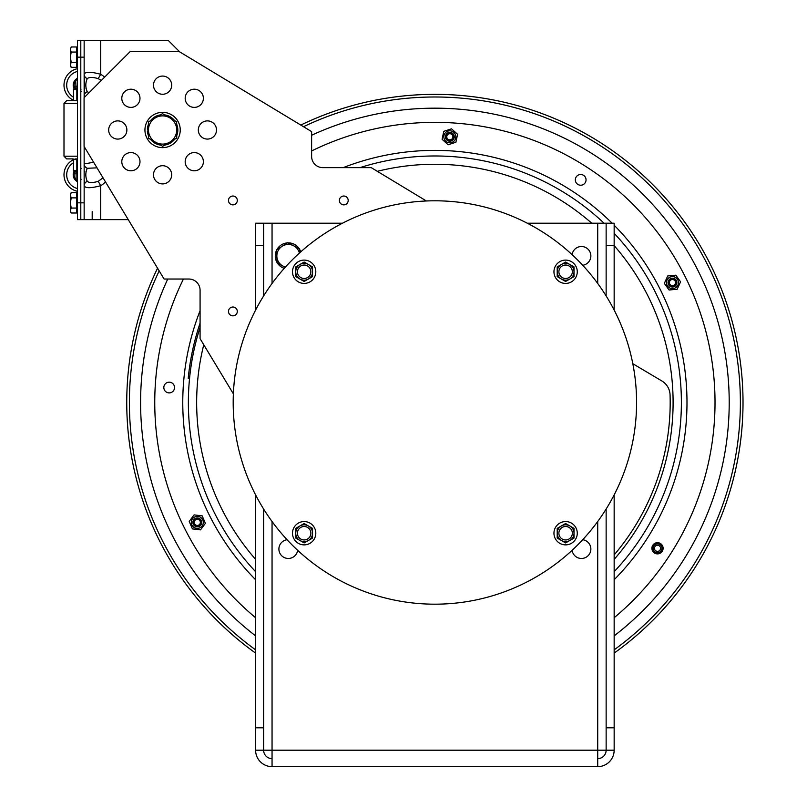 <?xml version="1.0" encoding="UTF-8"?>
<svg xmlns="http://www.w3.org/2000/svg" width="807" height="807" viewBox="0 0 807 807"><rect width="100%" height="100%" fill="white"/><g stroke="black" fill="none" stroke-linecap="round" stroke-linejoin="round"><path stroke-width="1.21" d="M572.113 254.689A9.412 9.412 0 0 1 582.059 246.539A9.412 9.412 0 0 1 582.684 265.261M297.652 550.293A9.412 9.412 0 0 1 287.695 558.444A9.412 9.412 0 0 1 287.08 539.722M582.684 539.722A9.412 9.412 0 0 1 582.059 558.444A9.412 9.412 0 0 1 572.113 550.293M278.687 766.65L299.75 766.65M523.844 766.65L544.917 766.65M324.848 766.65L345.91 766.65M570.014 766.65L591.077 766.65M390.063 766.65L479.701 766.65M614.157 310.09L614.157 223.206L606.138 223.206L606.138 245.621L614.157 245.621A238.226 238.226 0 0 1 614.157 559.372M606.138 727.793L606.138 750.197L614.157 750.197L614.157 727.793L606.138 727.793L606.138 509.025M606.138 295.957L606.138 245.621M614.157 727.793L614.157 494.893M255.597 245.621L263.627 245.621L263.627 223.206L255.597 223.206L255.597 310.09M263.627 245.621L263.627 295.957M263.627 509.025L263.627 727.793L255.597 727.793L255.597 750.197L263.627 750.197L263.627 727.793M597.715 758.63A8.423 8.423 0 0 0 606.138 750.197L597.715 750.197L597.715 521.504M606.138 223.206L527.274 223.206M342.481 223.206L255.597 223.206M272.05 758.63A8.423 8.423 0 0 1 263.627 750.197L272.05 750.197L272.05 766.65A16.453 16.453 0 0 1 255.597 750.197M255.597 494.893L255.597 727.793M272.05 521.504L272.05 750.197L597.715 750.197L597.715 766.65A16.453 16.453 0 0 0 614.157 750.197M597.715 766.65L272.05 766.65M194.285 89.204A9.099 9.099 0 0 1 202.164 102.842A9.099 9.099 0 0 1 186.397 102.842A9.099 9.099 0 0 1 194.285 89.204M194.285 152.584A9.099 9.099 0 0 1 202.164 166.232A9.099 9.099 0 0 1 186.397 166.232A9.099 9.099 0 0 1 194.285 152.584M162.59 165.707A9.099 9.099 0 0 1 170.469 179.356A9.099 9.099 0 0 1 154.712 179.356A9.099 9.099 0 0 1 162.59 165.707M130.895 152.584A9.099 9.099 0 0 1 138.774 166.232A9.099 9.099 0 0 1 123.017 166.232A9.099 9.099 0 0 1 130.895 152.584M117.772 120.889A9.099 9.099 0 0 1 125.65 134.537A9.099 9.099 0 0 1 109.893 134.537A9.099 9.099 0 0 1 117.772 120.889M130.895 89.204A9.099 9.099 0 0 1 138.774 102.842A9.099 9.099 0 0 1 123.017 102.842A9.099 9.099 0 0 1 130.895 89.204M162.59 76.07A9.099 9.099 0 0 1 170.469 89.718A9.099 9.099 0 0 1 154.712 89.718A9.099 9.099 0 0 1 162.59 76.07M207.409 120.889A9.099 9.099 0 0 1 215.287 134.537A9.099 9.099 0 0 1 199.531 134.537A9.099 9.099 0 0 1 207.409 120.889M343.782 196.03A4.418 4.418 0 0 1 347.605 202.658A4.418 4.418 0 0 1 339.959 202.658A4.418 4.418 0 0 1 343.782 196.03A4.408 4.408 0 0 0 339.959 202.648A4.408 4.408 0 0 0 347.605 202.648A4.408 4.408 0 0 0 343.782 196.03M232.89 196.03A4.418 4.418 0 0 1 236.713 202.658A4.418 4.418 0 0 1 229.067 202.658A4.418 4.418 0 0 1 232.89 196.03A4.408 4.408 0 0 0 229.077 202.648A4.408 4.408 0 0 0 236.713 202.648A4.408 4.408 0 0 0 232.89 196.03M232.89 307.013A4.418 4.418 0 0 1 236.713 313.63A4.418 4.418 0 0 1 229.067 313.63A4.418 4.418 0 0 1 232.89 307.013A4.408 4.408 0 0 0 229.077 313.63A4.408 4.408 0 0 0 236.713 313.63A4.408 4.408 0 0 0 232.89 307.013M233.374 393.856L200.075 338.658L200.075 290.238A11.207 11.207 0 0 0 188.868 279.03L164.093 279.03L84.079 146.41L84.079 97.687L130.088 51.678L179.376 51.678L311.623 131.612L311.623 156.427A11.207 11.207 0 0 0 322.83 167.634L371.23 167.634L426.399 200.983M276.872 256.626L275.278 256.626A13.063 13.063 0 0 0 277.154 262.719M276.569 250.22A13.063 13.063 0 0 0 275.278 255.234L276.801 255.234M277.497 263.253A13.063 13.063 0 0 0 284.266 268.348M300.739 251.875A13.063 13.063 0 0 0 299.488 249.141M299.145 248.606A13.063 13.063 0 0 0 288.028 242.867M287.393 242.897A13.063 13.063 0 0 0 276.862 249.656M282.127 246.276L287.695 242.695L293.587 245.742A11.469 11.469 0 0 0 276.862 256.465L276.549 249.847L282.127 246.276M299.427 253.055A11.469 11.469 0 0 0 293.587 245.742L299.468 248.778L299.659 252.843M285.254 267.248L277.174 263.082L276.862 256.465A11.469 11.469 0 0 0 285.446 267.036M128.252 219.625L84.15 219.625L84.15 185.701C85.189 188.354 90.707 188.354 100.704 185.701A19.812 14.001 -0 0 0 105.424 181.787M84.15 97.607L84.15 74.284A5.599 4.862 -0 0 0 87.267 78.632C89.143 77.048 92.795 77.048 98.212 78.632L100.704 74.284C90.717 71.631 85.199 71.631 84.15 74.284L84.15 40.35L168.189 40.35L179.739 51.9M93.652 162.278L84.15 163.922A5.599 4.862 -0 0 0 87.267 168.28L97.011 167.846M103.034 177.822L98.212 181.343L100.704 185.701L100.704 219.625M98.212 181.343C92.785 182.937 89.133 182.937 87.267 181.343A5.599 4.862 180 0 0 84.15 185.701L84.15 146.531M87.267 181.343C85.33 176.985 85.33 172.627 87.267 168.28M84.15 74.284L84.614 97.153M98.212 78.632L101.329 80.428M89.073 92.694L87.267 91.705A5.599 4.862 180 0 0 84.15 96.063M87.267 91.705C85.33 87.348 85.33 82.99 87.267 78.632M92.19 211.646L92.19 219.625M84.15 40.35L80.801 40.35L80.801 57.156L80.801 40.35L77.462 40.35L77.462 219.625L80.801 219.625L80.801 57.156L80.801 219.625L84.15 219.625L80.801 219.625M73.518 89.557L73.437 100.411L77.462 100.411M77.462 159.574L73.437 159.574L73.437 170.428L76.11 171.094L75.646 170.428L73.437 170.428M77.462 87.539L76.836 89.234L77.462 87.539L75.646 89.557L76.836 89.234L76.836 100.411M77.462 77.825L76.836 79.52L77.462 77.825L75.646 79.903L76.11 88.881L74.103 88.881L75.031 88.094L74.345 88.73L73.75 87.297L74.254 88.548M75.646 79.903A7.374 7.374 0 0 0 73.518 86.299L74.183 86.188L75.031 88.094L74.345 88.73M77.462 86.188L74.183 86.188A6.698 6.698 0 0 1 76.11 80.387L76.836 79.52M73.518 86.299L73.75 87.297M76.11 88.881A1.342 1.342 0 0 0 76.836 88.669M77.462 182.16L76.836 180.455L77.462 182.16L75.646 180.072L76.11 179.588A6.698 6.698 0 0 1 74.183 173.787L73.518 173.687A7.374 7.374 0 0 0 75.646 180.072M76.836 180.455L76.11 179.588L76.11 173.787L77.462 173.787M77.462 172.446L76.836 170.741L76.836 171.306L76.11 171.094L76.11 173.787L74.183 173.787L75.031 171.881L74.345 171.255L73.518 173.687M77.452 172.325L76.604 172.325L76.604 171.195A1.342 1.342 0 0 0 76.11 171.094L74.183 171.094L75.031 171.881L74.345 171.255M74.254 171.437L73.861 172.335M76.836 159.574L76.836 170.741L75.646 170.428M73.205 158.898L66.688 158.898L73.205 158.898M77.462 100.633L66.688 100.633L63.995 103.326L77.462 103.326M74.103 171.235A7.596 7.596 0 0 0 77.311 181.555M75.394 158.898A16.806 16.806 0 0 0 73.719 159.574M73.437 159.705A16.806 16.806 0 0 0 77.462 191.279M77.311 78.42A7.596 7.596 0 0 0 74.103 88.75M77.462 68.696A16.806 16.806 0 0 0 73.437 100.27M70.401 202.971L70.401 194.003L71.187 192.631L70.401 195.254L71.187 197.876L70.401 202.971L71.187 208.065L70.401 210.536L71.187 213.008L70.401 211.646L70.401 200.731M71.187 192.631L76.574 192.631L76.574 208.065L71.187 208.065M76.574 197.876L71.187 197.876M76.574 208.065L76.574 213.008L71.187 213.008M71.187 67.344L70.401 65.982L70.401 57.126L71.187 62.25L70.401 64.802L71.187 67.344L76.574 67.344L76.574 62.25L71.187 62.25M71.187 46.967L70.401 49.52L71.187 46.967L76.574 46.967L76.574 62.25M71.187 52.062L70.401 57.156L70.401 49.52L71.187 52.062L76.574 52.062M76.574 65.982L77.462 65.982M169.581 117.731L176.662 121.766L176.703 129.917A14.112 14.112 0 0 0 155.469 117.802L162.5 113.686L169.581 117.731M176.743 138.068L169.712 142.173A14.112 14.112 0 0 0 176.703 129.917L176.743 138.068M162.671 146.289L155.6 142.254A14.112 14.112 0 0 0 169.712 142.173L162.671 146.289M148.468 130.068L148.427 121.918L155.469 117.802A14.112 14.112 0 0 0 155.6 142.254L148.518 138.219L148.468 130.068M148.438 124.328A15.242 15.242 0 0 0 147.368 129.231L148.468 129.221M148.478 130.905L147.378 130.916A15.242 15.242 0 0 0 148.498 135.808M150.505 120.697A15.242 15.242 0 0 1 160.422 114.907M164.598 114.887A15.242 15.242 0 0 1 174.564 120.566M176.672 124.177A15.242 15.242 0 0 1 176.733 135.657M174.665 139.278A15.242 15.242 0 0 1 164.759 145.068M160.583 145.099A15.242 15.242 0 0 1 150.606 139.409M653.176 549.194A4.418 4.418 0 0 1 658.885 544.1A4.418 4.418 0 0 1 660.439 551.584A4.418 4.418 0 0 1 653.176 549.194M303.493 126.699A305.49 305.49 0 0 1 614.157 649.847M255.597 649.847A305.49 305.49 0 0 1 159.191 270.89M300.789 125.065A308.133 308.133 0 0 1 664.665 197.19A308.133 308.133 0 0 1 614.157 653.105M255.597 653.105A308.133 308.133 0 0 1 157.557 268.186M199.339 524.671A3.067 3.067 0 0 1 194.295 523.007A3.067 3.067 0 0 1 198.26 519.476A3.067 3.067 0 0 1 199.339 524.671M659.541 550.576A3.067 3.067 0 0 1 654.497 548.921A3.067 3.067 0 0 1 658.462 545.381A3.067 3.067 0 0 1 659.541 550.576M660.439 551.584A4.408 4.408 0 0 0 658.885 544.1A4.408 4.408 0 0 0 653.186 549.194A4.408 4.408 0 0 0 660.439 551.584M674.501 284.881A3.067 3.067 0 0 1 669.457 283.217A3.067 3.067 0 0 1 673.421 279.686A3.067 3.067 0 0 1 674.501 284.881M451.88 139.076A3.067 3.067 0 0 1 446.836 137.422A3.067 3.067 0 0 1 450.8 133.881A3.067 3.067 0 0 1 451.88 139.076M577.499 545.108A201.689 201.689 0 0 1 240.062 454.694A201.689 201.689 0 0 1 487.085 207.671A201.689 201.689 0 0 1 577.499 545.108M162.59 112.344A17.643 17.643 0 0 0 147.308 138.814A17.643 17.643 0 0 0 177.873 138.814A17.643 17.643 0 0 0 162.59 112.344M455.541 134.951A6.002 6.002 0 0 0 445.383 132.772A6.002 6.002 0 0 0 448.581 142.657A6.002 6.002 0 0 0 455.541 134.951M451.537 128.827L457.589 134.285L455.884 142.254L448.127 144.766L442.085 139.298L443.789 131.329L451.537 128.827M450.962 140.267A3.652 3.652 0 0 1 446.362 137.916A3.652 3.652 0 0 1 448.712 133.326A3.652 3.652 0 0 1 453.312 135.667A3.652 3.652 0 0 1 450.962 140.267M451.194 140.993A4.408 4.408 0 0 0 452.798 133.518A4.408 4.408 0 0 0 445.525 135.869A4.408 4.408 0 0 0 451.194 140.993M203.263 523.097A6.002 6.002 0 0 0 194.941 516.873A6.002 6.002 0 0 0 193.71 527.183A6.002 6.002 0 0 0 203.263 523.097M202.184 515.865L205.392 523.35L200.509 529.876L192.419 528.908L189.211 521.413L194.094 514.896L202.184 515.865M196.868 526.003A3.652 3.652 0 0 1 193.68 521.947A3.652 3.652 0 0 1 197.735 518.76A3.652 3.652 0 0 1 200.923 522.815A3.652 3.652 0 0 1 196.868 526.003M196.777 526.769A4.408 4.408 0 0 0 201.357 520.646A4.408 4.408 0 0 0 193.771 519.738A4.408 4.408 0 0 0 196.777 526.769M678.435 282.026A6.002 6.002 0 0 0 668.983 277.709A6.002 6.002 0 0 0 669.961 288.049A6.002 6.002 0 0 0 678.435 282.026M675.842 275.177L680.573 281.825L677.184 289.239L669.074 290.006L664.343 283.368L667.732 275.954L675.842 275.177M672.806 286.223A3.652 3.652 0 0 1 668.832 282.944A3.652 3.652 0 0 1 672.11 278.96A3.652 3.652 0 0 1 676.084 282.248A3.652 3.652 0 0 1 672.806 286.223M672.877 286.989A4.408 4.408 0 0 0 676.054 280.039A4.408 4.408 0 0 0 668.448 280.765A4.408 4.408 0 0 0 672.877 286.989M308.355 264.484L312.551 266.905L312.551 271.757A8.403 8.403 0 0 0 299.952 264.484L304.148 262.053L308.355 264.484M312.551 276.609L308.355 279.04A8.403 8.403 0 0 0 312.551 271.757L312.551 276.609M304.148 281.461L299.952 279.04A8.403 8.403 0 0 0 308.355 279.04L304.148 281.461M295.745 271.757L295.745 266.905L299.952 264.484A8.403 8.403 0 0 0 299.952 279.04L295.745 276.609L295.745 271.757M297.43 271.757A6.718 6.718 0 0 1 307.507 265.937A6.718 6.718 0 0 1 307.507 277.578A6.718 6.718 0 0 1 297.43 271.757M304.148 260.106A11.651 11.651 0 0 1 314.246 277.588A11.651 11.651 0 0 1 294.061 277.588A11.651 11.651 0 0 1 304.148 260.106M569.813 264.484L574.019 266.905L574.019 271.757A8.403 8.403 0 0 0 561.41 264.484L565.606 262.053L569.813 264.484M574.019 276.609L569.813 279.04A8.403 8.403 0 0 0 574.019 271.757L574.019 276.609M565.606 281.461L561.41 279.04A8.403 8.403 0 0 0 569.813 279.04L565.606 281.461M557.203 271.757L557.203 266.905L561.41 264.484A8.403 8.403 0 0 0 561.41 279.04L557.203 276.609L557.203 271.757M558.888 271.757A6.718 6.718 0 0 1 568.975 265.937A6.718 6.718 0 0 1 568.975 277.578A6.718 6.718 0 0 1 558.888 271.757M565.606 260.106A11.651 11.651 0 0 1 575.704 277.588A11.651 11.651 0 0 1 555.519 277.588A11.651 11.651 0 0 1 565.606 260.106M308.355 525.942L312.551 528.373L312.551 533.225A8.403 8.403 0 0 0 299.952 525.942L304.148 523.521L308.355 525.942M312.551 538.077L308.355 540.498A8.403 8.403 0 0 0 312.551 533.225L312.551 538.077M304.148 542.919L299.952 540.498A8.403 8.403 0 0 0 308.355 540.498L304.148 542.919M295.745 533.225L295.745 528.373L299.952 525.942A8.403 8.403 0 0 0 299.952 540.498L295.745 538.077L295.745 533.225M297.43 533.225A6.718 6.718 0 0 1 307.507 527.395A6.718 6.718 0 0 1 307.507 539.046A6.718 6.718 0 0 1 297.43 533.225M304.148 521.564A11.651 11.651 0 0 1 314.246 539.046A11.651 11.651 0 0 1 294.061 539.046A11.651 11.651 0 0 1 304.148 521.564M569.813 525.942L574.019 528.373L574.019 533.225A8.403 8.403 0 0 0 561.41 525.942L565.606 523.521L569.813 525.942M574.019 538.077L569.813 540.498A8.403 8.403 0 0 0 574.019 533.225L574.019 538.077M565.606 542.919L561.41 540.498A8.403 8.403 0 0 0 569.813 540.498L565.606 542.919M557.203 533.225L557.203 528.373L561.41 525.942A8.403 8.403 0 0 0 561.41 540.498L557.203 538.077L557.203 533.225M558.888 533.225A6.718 6.718 0 0 1 568.975 527.395A6.718 6.718 0 0 1 568.975 539.046A6.718 6.718 0 0 1 558.888 533.225M565.606 521.564A11.651 11.651 0 0 1 575.704 539.046A11.651 11.651 0 0 1 555.519 539.046A11.651 11.651 0 0 1 565.606 521.564M663.011 549.335A5.599 5.599 0 0 1 656.464 553.794A5.599 5.599 0 0 1 651.995 547.247A5.599 5.599 0 0 1 658.542 542.788A5.599 5.599 0 0 1 663.011 549.335M614.157 233.304A246.508 246.508 0 0 1 614.157 571.679M255.597 571.679A246.508 246.508 0 0 1 200.075 327.44A246.508 246.508 0 0 0 189.534 378.544L188.202 378.412A247.85 247.85 0 0 1 200.075 323.133M359.983 167.634A246.508 246.508 0 0 1 604.07 223.206M311.623 150.939A280.12 280.12 0 0 1 614.157 617.728M255.597 617.728A280.12 280.12 0 0 1 183.431 279.03M614.157 554.893A235.301 235.301 0 0 0 670.062 394.865A16.806 16.806 0 0 0 661.851 380.965L632.799 363.705M585.741 178.095A5.356 5.356 0 0 1 579.688 185.126A5.356 5.356 0 0 1 576.622 176.37A5.356 5.356 0 0 1 585.741 178.095M174.241 385.766A5.356 5.356 0 0 1 168.189 392.797A5.356 5.356 0 0 1 165.122 384.041A5.356 5.356 0 0 1 174.241 385.766M597.715 283.469L597.715 223.206M272.05 223.206L272.05 283.469M100.704 40.35L100.704 74.284A19.812 14.001 -0 0 1 104.547 77.21M74.103 88.881L73.437 89.557L75.646 89.557M77.462 57.156L84.15 57.156M84.15 202.819L77.462 202.819M77.462 156.205L63.995 156.205L66.688 158.898L63.995 156.205L63.995 103.326L66.688 100.633M77.462 188.525A14.123 14.123 0 0 1 73.437 162.772M73.437 97.213A14.123 14.123 0 0 1 77.462 71.45M311.623 135.253A294.283 294.283 0 0 1 614.157 635.866M255.597 635.866A294.283 294.283 0 0 1 167.745 279.03M255.597 559.372A238.226 238.226 0 0 1 203.757 344.76M377.333 171.316A238.226 238.226 0 0 1 591.753 223.206M614.157 225.234A252.107 252.107 0 0 1 614.157 579.739M255.597 579.739A252.107 252.107 0 0 1 200.075 310.695M343.217 167.634A252.107 252.107 0 0 1 612.13 223.206M74.355 88.387L73.911 88.952M74.355 171.598L73.911 171.023M76.604 158.898L76.604 159.574M81.083 91.645L80.801 90.828M80.972 89.728L80.801 90.374M81.093 179.194L80.801 180.022M81.124 168.29L80.801 169.147M84.775 78.955L84.15 77.825M84.775 88.669L84.15 87.539M84.775 171.306L84.15 172.446M84.775 181.02L84.15 182.16M76.574 211.646L77.462 211.646M76.574 194.003L77.462 194.003M76.574 48.339L77.462 48.339"/></g></svg>
